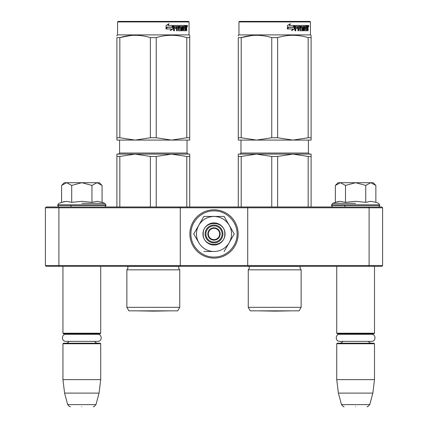 <?xml version="1.0" encoding="UTF-8"?>
<svg xmlns="http://www.w3.org/2000/svg" width="428" height="428" viewBox="0 0 428 428"><rect width="100%" height="100%" fill="white"/><g stroke="black" fill="none" stroke-linecap="round" stroke-linejoin="round"><path stroke-width="0.64" d="M79.094 266.334L81.823 266.334M352.886 266.334L355.62 266.334M247.721 206.986L368.77 206.986L369.107 207.794L382.595 207.794L382.595 265.521L381.781 266.334L46.219 266.334L45.405 265.521L45.405 207.794L58.893 207.794L59.23 206.986L247.721 206.986L247.721 207.794L369.107 207.794L369.107 265.521L247.721 265.521L247.721 207.794L180.279 207.794L180.279 206.986M247.721 266.334L247.721 265.521L58.893 265.521L59.23 266.334M180.279 266.334L180.279 207.794L58.893 207.794L58.893 265.521L45.405 265.521M368.77 266.334L369.107 265.521L382.595 265.521M45.405 207.794L46.219 206.986L59.23 206.986M368.77 206.986L381.781 206.986L382.595 207.794M336.734 266.334L336.734 333.23L374.5 333.23L374.5 266.334M336.734 333.23L337.275 333.77L373.96 333.77L374.5 333.23M336.734 343.748L337.275 343.208L373.96 343.208L374.5 343.748L374.5 379.625L336.734 379.625L336.734 343.748L374.5 343.748M372.841 393.113L369.765 404.599L341.469 404.599L338.393 393.113L372.841 393.113L374.5 379.625M355.62 406.6C370.504 406.6 370.504 406.6 355.62 406.6C340.731 406.6 340.731 406.6 355.62 406.6M62.943 266.334L62.943 333.23L100.708 333.23L100.708 266.334M62.943 333.23L63.483 333.77L100.168 333.77L100.708 333.23M62.943 343.748L63.483 343.208L100.168 343.208L100.708 343.748L100.708 379.625L62.943 379.625L62.943 343.748L100.708 343.748M99.05 393.113L95.974 404.599L67.678 404.599L64.596 393.113L99.05 393.113L100.708 379.625M81.823 406.6C96.712 406.6 96.712 406.6 81.823 406.6C66.934 406.6 66.934 406.6 81.823 406.6M335.771 185.024L338.083 182.708L340.431 182.708L335.375 185.42L335.375 202.332L340.324 201.347L345.492 202.332L355.62 201.347L365.742 202.332L370.91 201.347L375.864 202.332L375.864 185.42L370.803 182.708L340.431 182.708L345.492 185.426L355.62 182.708L365.742 185.426L365.742 202.332M355.62 203.364L332.54 203.364L355.62 203.364M338.248 201.54L332.54 203.364L331.475 205.37C332.133 206.703 332.674 207.238 333.096 206.986M340.281 201.347L340.586 201.347L340.281 201.347M370.953 201.347L370.648 201.347L370.953 201.347M365.742 185.426L370.803 182.708L373.152 182.708L375.463 185.019M345.492 202.332L345.492 185.426M61.974 185.024L64.291 182.708L66.64 182.708L61.578 185.42L61.578 202.332L66.533 201.347L71.701 202.332L81.823 201.347L91.945 202.332L97.113 201.347L102.067 202.332L102.067 185.42L97.012 182.708L66.64 182.708L71.701 185.426L81.823 182.708L91.945 185.426L91.945 202.332M81.823 203.364L104.903 203.364L81.823 203.364M64.457 201.54L58.748 203.364L57.684 205.37C58.342 206.703 58.882 207.238 59.299 206.986M66.49 201.347L66.789 201.347L66.49 201.347M97.156 201.347L96.856 201.347L97.156 201.347M91.945 185.426L97.012 182.708L99.355 182.708L101.666 185.019M71.701 202.332L71.701 185.426M214 242.055A8.095 8.095 0 0 1 205.905 233.961A8.095 8.095 0 0 1 214 225.866A8.095 8.095 0 0 1 222.095 233.961A8.095 8.095 0 0 1 214 242.055M214 239.626A5.666 5.666 0 0 1 208.334 233.961A5.666 5.666 0 0 1 214 228.295A5.666 5.666 0 0 1 219.666 233.961A5.666 5.666 0 0 1 214 239.626M207.794 233.961C208.163 230.194 210.234 228.124 214 227.755C217.766 228.124 219.837 230.194 220.206 233.961C219.837 237.727 217.766 239.798 214 240.167C210.234 239.798 208.163 237.727 207.794 233.961M231.532 233.961A17.532 17.532 0 0 0 229.183 225.198L234.244 233.961L229.29 242.542A17.532 17.532 0 0 0 231.532 233.961M213.7 251.493L213.786 251.493A17.532 17.532 0 0 1 198.924 242.911L193.756 233.961L198.811 225.198C202.316 219.569 207.377 216.648 214 216.429L203.878 216.429L193.756 233.961M222.902 233.961A8.902 8.902 0 0 1 214 242.863A8.902 8.902 0 0 1 205.098 233.961A8.902 8.902 0 0 1 214 225.058A8.902 8.902 0 0 1 222.902 233.961M214 210.886C226.332 210.565 237.396 221.629 237.08 233.961C237.396 246.293 226.332 257.356 214 257.041C201.668 257.356 190.604 246.293 190.92 233.961C190.604 221.629 201.668 210.565 214 210.886M214 209.816A24.145 24.145 0 0 1 238.145 233.961A24.145 24.145 0 0 1 214 258.105A24.145 24.145 0 0 1 189.855 233.961A24.145 24.145 0 0 1 214 209.816A24.145 24.145 0 0 1 238.145 233.961A24.145 24.145 0 0 1 214 258.105A24.145 24.145 0 0 1 189.855 233.961A24.145 24.145 0 0 1 214 209.816M225.058 233.961A11.058 11.058 0 0 1 214 245.019A11.058 11.058 0 0 1 202.942 233.961A11.058 11.058 0 0 1 214 222.902A11.058 11.058 0 0 1 225.058 233.961M229.29 225.379L224.122 216.429L215.915 216.429M229.034 242.986L234.244 233.961M198.667 242.467L198.924 242.911M214 216.429C220.623 216.648 225.684 219.569 229.183 225.198L224.122 216.429L203.878 216.429L198.811 225.198A17.532 17.532 0 0 0 198.71 242.542M229.29 242.542L229.076 242.911A17.532 17.532 0 0 1 214.214 251.493M229.076 242.911L224.122 251.493M213.786 251.493L203.878 251.493M224.791 233.961C225.454 247.882 202.546 247.882 203.209 233.961C202.546 220.04 225.454 220.04 224.791 233.961M65.896 334.279L97.75 334.279C102.313 334.059 102.313 341.565 97.75 341.346L65.896 341.346C61.338 341.565 61.338 334.059 65.896 334.279L67.924 334.279L66.18 333.77M97.75 334.279L95.722 334.279L97.466 333.77M339.688 334.279L371.547 334.279C376.105 334.059 376.105 341.565 371.547 341.346L339.688 341.346C335.129 341.565 335.129 334.059 339.688 334.279L341.721 334.279L339.971 333.77M371.547 334.279L369.514 334.279L371.263 333.77M126.87 269.838L179.744 269.838L178.53 267.896L179.107 266.43L127.507 266.43L128.084 267.896L126.87 269.838L126.87 307.331L179.744 307.331L179.744 269.838M186.79 156.45L171.516 154.117L156.241 156.45L150.372 156.45L135.098 154.117L189.722 154.117L189.722 156.45L186.79 156.45L186.79 206.986M189.722 156.45L189.722 206.986M150.372 156.45L150.372 206.986M156.241 156.45L156.241 206.986M163.111 154.117L116.892 154.117L116.892 206.986M135.098 154.117L119.824 156.45L116.892 156.45M119.824 156.45L119.824 206.986M165.208 154.117L171.516 154.117M179.744 307.331L177.716 310.84L128.898 310.84L126.87 307.331M116.892 35.882L116.892 35.278L117.566 34.887L189.048 34.887L189.722 35.278M116.892 137.752L119.824 137.752L135.066 140.09L116.892 140.09L116.892 37.611C116.892 34.529 116.892 34.529 116.892 37.611L119.824 37.611C130.005 34.529 140.191 34.529 150.372 37.611L156.241 37.611L156.241 137.752L171.484 140.09L135.13 140.09L150.372 137.752L156.241 137.752M130.781 35.471L119.824 37.611L119.824 137.752M189.722 140.09L189.722 137.752L189.722 140.09L171.548 140.09L186.79 137.752L189.722 137.752L189.722 37.611L189.722 137.752M156.241 37.611C166.422 34.529 176.604 34.529 186.79 37.611L189.722 37.611C189.722 34.529 189.722 34.529 189.722 37.611L189.722 35.936M179.193 35.893L175.833 35.471M150.372 37.611L150.372 137.752M186.79 37.611L186.79 137.752M173.073 28.874L170.44 30.597L171.312 28.927L166.294 28.927L167.252 27.28L172.158 27.28L173.073 25.445L173.073 28.874L172.773 28.874L172.773 26.049M170.184 30.597L172.773 28.874M166.931 27.092L165.877 28.927M168.076 25.445L169.017 23.749L166.069 25.471L166.069 28.927L167.139 27.092L172.067 27.092L172.885 25.445L167.851 25.445L168.782 23.749M171.783 27.092L172.591 25.445M178.872 29.602L178.872 25.862L178.487 25.862L178.487 29.602L178.984 29.762L180.964 29.602L180.862 28.441L179.653 28.441L179.369 28.023L179.653 25.445L184.928 25.445L184.832 26.445M183.361 29.762L183.275 28.441L183.735 28.441L183.821 29.762L183.361 29.762L185.313 29.602L185.313 25.445L186.538 25.445L186.699 25.862L186.699 28.601L186.26 28.601M186.453 27.98L185.955 27.98L186.196 28.601M186.699 28.601L186.699 30.763L186.298 30.763L186.121 28.441L185.629 28.441L185.8 28.858M182.141 26.445L181.991 30.763L182.585 30.763L182.585 26.445L182.141 26.445L183.152 26.445L183.387 30.763L185.495 30.763L185.688 28.441M174.233 26.445L174.1 27.44L174.421 27.44L174.554 26.445L174.233 26.445L176.571 26.445L176.571 30.763L177.32 30.763L177.32 28.441L176.957 28.441L176.957 30.763M177.32 28.441L178.283 28.441L178.578 30.763L181.344 30.763L181.606 27.863L181.344 27.44L179.76 27.44L179.658 26.606L181.991 26.445L181.991 30.763M174.1 28.441L174.421 28.441L174.1 28.441L174.1 30.763M178.872 25.862L178.578 25.445L173.945 25.445L173.597 25.862L173.597 30.763L174.421 30.763L174.421 28.441L176.261 28.441L176.261 27.44L174.421 27.44M177.074 26.445L178.283 26.606L178.283 27.44L177.32 27.44L177.32 26.606M177.32 27.44L176.957 27.44L176.957 26.606M185.313 26.445L185.688 26.445L185.313 26.445M185.688 26.445L186.234 26.445L186.298 27.44L185.688 27.44L185.688 26.445M185.688 27.44L185.313 27.44L185.688 27.44M184.211 28.441L184.211 27.44M183.821 26.445L183.361 26.445L183.275 27.44L183.735 27.44L183.821 26.445L184.928 26.445L184.928 25.445M184.447 26.445L184.447 25.445M178.198 25.445L178.487 25.862M175.913 28.441L175.913 27.44M176.218 28.441L176.218 27.44M180.921 27.44L180.921 30.763M181.558 30.581L181.558 27.622M185.196 29.762L185.008 30.763M185.313 28.441L185.629 28.441M186.196 27.36L185.955 27.98M186.196 26.445L186.036 25.445M186.699 27.36L186.298 27.36M187.437 26.119C187.287 27.001 187.127 27.001 186.961 26.119C187.127 25.236 187.287 25.236 187.437 26.119C187.287 27.001 187.127 27.001 186.961 26.119C187.127 25.236 187.287 25.236 187.437 26.119L186.961 26.119M186.924 26.119C186.774 26.98 186.613 26.98 186.453 26.119C186.613 25.257 186.774 25.257 186.924 26.119M180.167 26.445L180.167 27.44M183.735 27.44L184.687 27.44L184.687 28.441L183.735 28.441M189.048 21.94L188.507 21.4L118.107 21.4L117.566 21.94L189.048 21.94L189.048 34.887M187.031 26.59L187.25 26.247L186.966 26.247M137.297 310.862L169.311 310.862L153.304 311.14L137.297 310.862A5.393 5.393 0 0 1 137.286 310.84M248.256 269.838L301.13 269.838L299.916 267.896L300.493 266.43L248.893 266.43L249.471 267.896L248.256 269.838L248.256 307.331L301.13 307.331L301.13 269.838M308.176 156.45L292.902 154.117L277.628 156.45L271.759 156.45L256.484 154.117L311.108 154.117L311.108 156.45L308.176 156.45L308.176 206.986M311.108 156.45L311.108 206.986M271.759 156.45L271.759 206.986M277.628 156.45L277.628 206.986M284.497 154.117L238.278 154.117L238.278 206.986M256.484 154.117L241.21 156.45L238.278 156.45M241.21 156.45L241.21 206.986M286.594 154.117L292.902 154.117M301.13 307.331L299.102 310.84L250.284 310.84L248.256 307.331M238.278 35.882L238.278 35.278L238.952 34.887L310.434 34.887L311.108 35.278M238.278 137.752L241.21 137.752L256.452 140.09L238.278 140.09L238.278 37.611C238.278 34.529 238.278 34.529 238.278 37.611L241.21 37.611C251.397 34.529 261.578 34.529 271.759 37.611L277.628 37.611L277.628 137.752L292.87 140.09L256.516 140.09L271.759 137.752L277.628 137.752M252.167 35.471L241.21 37.611L241.21 137.752M311.108 140.09L311.108 137.752L311.108 140.09L292.934 140.09L308.176 137.752L311.108 137.752L311.108 37.611L311.108 137.752M277.628 37.611C287.809 34.529 297.99 34.529 308.176 37.611L311.108 37.611C311.108 34.529 311.108 34.529 311.108 37.611L311.108 35.936M300.579 35.893L297.219 35.471M271.759 37.611L271.759 137.752M308.176 37.611L308.176 137.752M294.459 28.874L291.826 30.597L292.699 28.927L287.68 28.927L288.638 27.28L293.544 27.28L294.459 25.445L294.459 28.874L294.159 28.874L294.159 26.049M291.57 30.597L294.159 28.874M288.317 27.092L287.268 28.927M289.462 25.445L290.403 23.749L287.461 25.471L287.461 28.927L288.525 27.092L293.453 27.092L294.271 25.445L289.242 25.445L290.168 23.749M293.169 27.092L293.977 25.445M300.258 29.602L300.258 25.862L299.873 25.862L299.873 29.602L300.376 29.762L302.35 29.602L302.248 28.441L301.039 28.441L300.756 28.023L301.039 25.445L306.314 25.445L306.218 26.445M304.747 29.762L304.661 28.441L305.121 28.441L305.207 29.762L304.747 29.762L306.699 29.602L306.699 25.445L307.925 25.445L308.09 25.862L308.09 28.601L307.646 28.601M307.839 27.98L307.341 27.98L307.582 28.601M308.09 28.601L308.09 30.763L307.684 30.763L307.507 28.441L307.015 28.441L307.186 28.858M303.527 26.445L303.377 30.763L303.971 30.763L303.971 26.445L303.527 26.445L304.538 26.445L304.773 30.763L306.881 30.763L307.074 28.441M295.62 26.445L295.486 27.44L295.807 27.44L295.941 26.445L295.62 26.445L297.958 26.445L297.958 30.763L298.707 30.763L298.707 28.441L298.343 28.441L298.343 30.763M298.707 28.441L299.67 28.441L299.964 30.763L302.735 30.763L302.992 27.863L302.735 27.44L301.146 27.44L301.045 26.606L303.377 26.445L303.377 30.763M295.486 28.441L295.807 28.441L295.486 28.441L295.486 30.763M300.258 25.862L299.964 25.445L295.331 25.445L294.983 25.862L294.983 30.763L295.807 30.763L295.807 28.441L297.647 28.441L297.647 27.44L295.807 27.44M298.46 26.445L299.67 26.606L299.67 27.44L298.707 27.44L298.707 26.606M298.707 27.44L298.343 27.44L298.343 26.606M306.699 26.445L307.074 26.445L306.699 26.445M307.074 26.445L307.62 26.445L307.684 27.44L307.074 27.44L307.074 26.445M307.074 27.44L306.699 27.44L307.074 27.44M305.597 28.441L305.597 27.44M305.207 26.445L304.747 26.445L304.661 27.44L305.121 27.44L305.207 26.445L306.314 26.445L306.314 25.445M305.833 26.445L305.833 25.445M299.584 25.445L299.873 25.862M297.3 28.441L297.3 27.44M297.604 28.441L297.604 27.44M302.307 27.44L302.307 30.763M302.944 30.581L302.944 27.622M306.582 29.762L306.395 30.763M306.699 28.441L307.015 28.441M307.582 27.36L307.341 27.98M307.582 26.445L307.422 25.445M308.09 27.36L307.684 27.36M308.823 26.119C308.674 27.001 308.513 27.001 308.347 26.119C308.513 25.236 308.674 25.236 308.823 26.119C308.674 27.001 308.513 27.001 308.347 26.119C308.513 25.236 308.674 25.236 308.823 26.119L308.347 26.119M308.31 26.119C308.16 26.98 308 26.98 307.839 26.119C308 25.257 308.16 25.257 308.31 26.119M301.553 26.445L301.553 27.44M305.121 27.44L306.074 27.44L306.074 28.441L305.121 28.441M310.434 21.94L309.893 21.4L239.493 21.4L238.952 21.94L310.434 21.94L310.434 34.887M308.417 26.59L308.636 26.247L308.353 26.247M258.689 310.862L290.703 310.862L274.696 311.14L258.689 310.862A5.393 5.393 0 0 1 258.673 310.84M375.864 202.332L378.694 203.364L379.759 205.37L331.475 205.37M379.759 204.884L331.475 204.884M102.067 202.332L104.903 203.364L105.967 205.37L57.684 205.37M105.967 204.884L57.684 204.884M187.025 140.09L187.025 153.037L119.589 153.037L119.589 140.09M308.411 140.09L308.411 153.037L240.975 153.037L240.975 140.09M344.829 205.37L344.829 206.986M342.903 341.346L341.598 342.769L339.971 343.208M368.331 341.346L369.637 342.769L371.263 343.208M338.393 393.113L336.734 379.625M369.765 404.599C368.096 406.488 367.224 407.151 367.16 406.6M341.469 404.599C343.144 406.488 344.01 407.151 344.075 406.6M71.032 205.37L71.032 206.986M69.106 341.346L67.715 342.823L66.18 343.208M94.54 341.346L95.797 342.748L97.466 343.208M64.596 393.113L62.943 379.625M95.974 404.599C94.299 406.488 93.432 407.151 93.368 406.6M67.678 404.599C69.347 406.488 70.213 407.151 70.283 406.6M379.759 205.37C379.101 206.703 378.561 207.238 378.143 206.986M105.967 205.37C105.304 206.703 104.764 207.238 104.346 206.986M187.025 153.037L188.106 154.117M119.589 153.037L118.508 154.117M187.202 26.793L186.694 26.793M117.566 21.94L117.566 34.887M308.411 153.037L309.492 154.117M240.975 153.037L239.894 154.117M308.588 26.793L308.08 26.793M238.952 21.94L238.952 34.887"/></g></svg>
